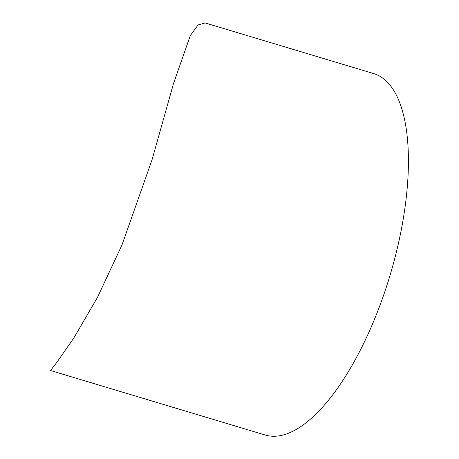 <?xml version="1.0" encoding="UTF-8"?>
<svg xmlns="http://www.w3.org/2000/svg" width="459" height="459" viewBox="0 0 459 459"><rect width="100%" height="100%" fill="white"/><g stroke="black" fill="none" stroke-linecap="round" stroke-linejoin="round"><path stroke-width="0.69" d="M121.91 245.169L97.325 297.661L73.813 338.013L56.669 362.593L50.519 370.522L265.153 435.012A188.683 73.675 -73.3 0 0 373.838 320.864A188.683 73.675 -73.3 0 0 373.746 73.606L205.15 22.95L198.047 24.958L190.324 35.572L173.513 83.549L151.975 159.984L121.91 245.169"/></g></svg>
